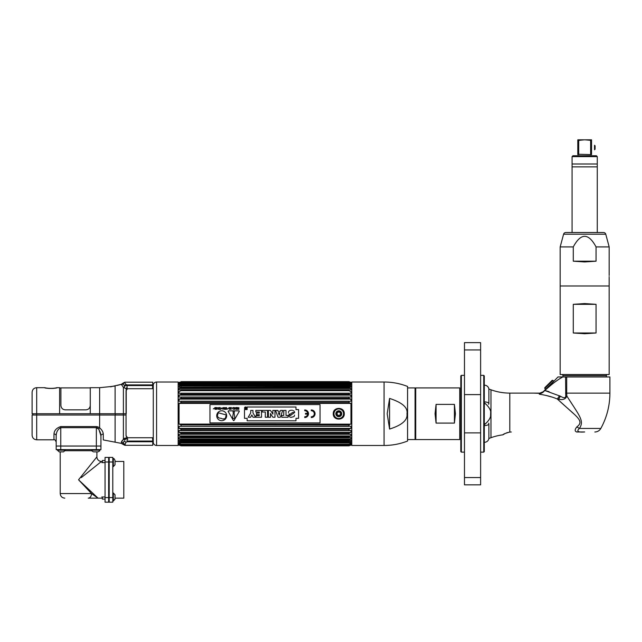 <?xml version="1.0" encoding="UTF-8"?>
<svg xmlns="http://www.w3.org/2000/svg" width="642" height="642" viewBox="0 0 642 642"><rect width="100%" height="100%" fill="white"/><g stroke="black" fill="none" stroke-linecap="round" stroke-linejoin="round"><path stroke-width="0.96" d="M156.576 382.014L156.576 445.476L178.147 445.476L178.147 382.014L156.576 382.014A3.306 3.306 0 0 0 153.269 385.312M156.576 445.476A3.306 3.306 180 0 1 153.269 442.178M126.225 413.745L126.225 389.903M125.864 388.932L127.068 387.511M152.756 384.598L153.269 384.598L153.269 442.892L152.756 442.892M126.811 387.624L126.225 388.434M136.337 441.744L134.724 441.062M126.281 438.157L126.883 438.839M127.838 439.152L126.225 437.828M36.69 387.688C33.898 387.961 32.373 389.493 32.1 392.278L32.1 413.745L36.69 413.745L36.69 387.688L44.675 387.688A1.099 1.099 139.7 0 1 45.189 387.816A1.099 1.099 139.7 0 0 44.675 387.688C44.467 388.579 57.25 388.57 57.034 387.688L59.626 387.688L59.626 413.745L36.69 413.745L36.69 439.802C33.898 439.529 32.373 437.996 32.1 435.212L32.1 415.029L115.111 415.029L115.111 442.186L103.298 439.931L103.298 434.144C103.089 431.849 101.861 429.755 99.622 427.861L96.87 426.617M97.616 426.778L98.346 427.058M96.364 427.668L96.356 426.585L60.757 426.585C56.504 427.949 54.241 430.421 53.968 433.984A2.199 1.709 180 0 1 56.175 435.693L56.175 446.038L60.757 446.038L56.175 446.038L56.175 449.633L56.175 446.038M115.111 415.029L126.041 415.029L126.041 435.629L127.22 437.274L123.4 439.232L121.362 442.338A2.199 2.127 180 0 1 123.015 443.253L124.307 441.102L125.96 442.25L127.068 441.744L125.96 442.25L124.829 445.307L123.015 444.344L123.015 443.253L124.829 444.184M121.49 441.768L121.811 441.166M121.9 441.03L122.453 440.292M127.068 437.274L124.781 440.115A2.199 1.685 44.1 0 0 123.4 439.232L124.789 438.085M126.225 436.408L126.041 435.629M125.447 438.992L125.912 438.39M127.068 441.744L125.96 442.25L127.068 441.744L125.96 442.25L127.068 441.744L125.96 442.25L127.068 441.744L125.96 442.25L127.068 441.744L152.756 441.744L152.756 445.307L124.829 445.307M123.617 441.937L123.264 442.482M98.948 429.586L100.938 435.854A2.199 1.717 0 0 1 103.298 434.144A2.199 1.717 0 0 0 100.938 435.854C100.938 444.136 100.938 444.136 100.938 435.854L100.938 449.633L96.356 449.633L96.356 446.038L60.757 446.038L100.938 446.038L96.356 446.038L96.356 427.668L98.563 429.057L97.68 428.174M96.356 427.668L60.757 427.668C57.884 429.153 56.352 431.825 56.175 435.693C56.175 444.023 56.175 444.023 56.175 435.693L56.175 442.001C55.26 439.971 54.53 439.24 53.968 439.802L36.69 439.802M97.207 427.877L96.733 427.708M99.117 429.859L99.39 430.341M99.967 431.568L100.69 433.84M98.563 429.057L99.622 427.861L99.622 413.745L90.265 413.745L90.265 387.688L99.622 387.688L99.622 413.745L115.111 413.745L115.111 386.027L109.934 386.644A1.099 1.099 -179.2 0 1 110.448 386.661M120.993 384.43A1.099 0.891 75.8 0 1 121.362 384.333L123.4 387.375L127.196 389.156L126.041 390.585L126.041 415.029M32.83 413.745L32.83 415.029L32.83 413.745M152.756 441.062L127.068 441.062L127.068 437.74L152.515 437.74L152.756 441.062M127.068 438.935L127.068 439.409M126.955 385.537L124.299 385.593L124.781 386.5L123.015 383.146L121.362 384.333L117.213 385.433M126.041 413.745L115.111 413.745M124.781 386.5A2.199 1.749 -47.2 0 1 123.4 387.375A2.199 1.749 -47.2 0 0 124.781 386.5M121.362 384.727A2.199 2.159 180 0 0 123.015 383.796A2.199 2.159 0 0 1 124.829 382.857L124.829 382.183L152.756 382.183L152.539 388.715L127.068 388.715L127.068 386.123M124.5 385.585L125.96 384.462L127.068 384.911L125.96 384.462L127.068 384.911L125.96 384.462L124.829 382.857M125.856 385.545L126.522 385.537M45.301 387.888L44.94 387.72C44.025 387.8 52.467 389.14 55.79 387.945L57.034 387.688A1.099 1.099 -139.7 0 0 56.761 387.72L56.4 387.888M90.265 413.745L59.626 413.745M112.791 497.598L112.791 502.18L109.196 502.18L109.196 457.417L112.791 457.417L112.791 497.598L109.196 497.598M112.791 466.614L113.345 466.614L113.345 458.597C113.77 458.203 114.324 458.813 115.022 460.442L115.022 462.609L115.022 460.442L115.022 461.454L123.802 461.454L123.802 498.144L115.022 498.144L115.022 499.155L115.022 494.822L115.022 499.155L112.791 501.001M112.791 502.18L109.196 502.18M96.356 449.633L56.175 449.633M97.905 498.023L97.648 498.007A4.59 3.531 90 0 1 96.781 498.144L98.025 498.144L91.878 493.834M95.65 498.144L102.375 498.144M96.781 498.144L88.275 498.144A4.59 3.242 -90 0 0 91.517 493.562L60.212 493.562C60.484 496.346 62.009 497.871 64.794 498.144M96.902 451.856L95.746 451.856L97.913 451.856L96.902 451.856L96.902 456.863L78.557 479.799L91.517 493.562M57.355 450.186L59.2 451.856L63.534 451.856L59.2 451.856L57.355 450.186L65.372 450.186L65.235 450.732L91.878 450.732L91.742 450.186L99.759 450.186C100.152 450.612 99.534 451.174 97.913 451.856C99.534 451.174 100.152 450.612 99.759 450.186M60.212 451.856L60.212 493.562M87.32 468.853L96.878 456.895M86.285 488.008L80.459 481.821M96.902 456.863A4.59 4.59 45 0 0 101.492 461.454L81.325 477.584M83.115 476.155L89.487 471.059M105.055 502.18L105.055 457.417L108.65 457.417L108.65 502.18L105.055 502.18L108.65 502.18M78.557 479.799L97.592 497.719M115.022 499.155L113.345 501.001L113.345 492.984L112.791 492.984M105.055 499.099L102.375 499.099L102.375 496.988L105.055 496.988M108.65 496.988L109.196 496.988M101.821 496.988C101.821 498.994 101.821 498.994 101.821 496.988C101.821 494.99 101.821 494.99 101.821 496.988M115.022 462.609L115.022 464.768L115.022 462.609M105.055 462.609L102.375 462.609L102.375 460.499L105.055 460.499M109.196 462.609L108.65 462.609M101.821 462.609C101.821 464.607 101.821 464.607 101.821 462.609C101.821 460.603 101.821 460.603 101.821 462.609M95.746 451.856L93.588 451.856L95.746 451.856M181.084 402.638L179.07 403.401L350.949 403.401L348.935 402.638L181.084 402.638L181.084 401.402L348.935 401.402L350.949 401.186L350.949 399.099L348.935 398.273L348.935 397.117L350.949 397.037L350.949 395.127L348.935 394.252L348.935 393.209L350.949 393.265L350.949 391.572L348.935 390.665L348.935 389.758L350.949 389.951L350.949 388.514L348.935 387.599L348.935 386.845L350.949 387.174L350.949 386.019L179.503 385.874L179.07 387.174L348.935 386.845M348.935 402.638L348.935 401.402M350.516 424.145L179.07 424.097L181.084 424.868L348.935 424.868L350.516 424.145M348.935 426.103L179.07 426.312L179.07 428.399L179.503 428.471L350.516 428.471L350.949 428.399L350.949 426.312L348.935 426.103L348.935 424.868M350.516 428.471L348.935 429.225L181.084 429.225L181.084 430.381L180.37 430.646L349.657 430.646L348.935 430.381L348.935 429.225M179.07 432.371L179.07 430.461L181.084 430.381L350.949 430.461L350.949 432.371L179.07 432.371L181.084 433.246L348.935 433.246L350.949 432.371M350.476 445.099L348.935 445.588L350.949 444.569L350.949 444.055L348.935 444.224L350.949 443.357L350.949 442.515L348.935 442.964L348.935 442.386L350.949 441.479L350.949 440.324L180.843 440.741L349.176 440.741L348.935 439.898L350.949 438.984L350.949 437.547L348.935 437.732L348.935 436.833L350.949 435.926L350.949 434.233L348.935 434.289L348.935 433.246M350.516 445.259L348.935 445.845L181.084 445.853L178.147 444.786M351.776 444.818L348.935 445.845M348.935 383.266L181.084 383.266L179.07 384.141L350.949 384.141L348.935 383.266L350.949 383.435L350.949 382.921L349.36 382.921L350.949 382.921L348.935 381.902L350.949 382.391L348.935 381.637L351.776 382.672M350.949 384.141L350.949 384.983L348.935 384.534L181.084 384.534L181.084 385.112L179.503 385.874M349.071 384.486L348.935 385.112L350.516 385.874M350.949 403.401L350.949 424.097M348.935 398.273L181.084 398.273L181.084 397.117L348.935 397.117M348.935 394.252L181.084 394.252L181.084 393.209L348.935 393.209M348.935 390.665L181.084 390.665L181.084 389.758L348.935 389.758M348.935 387.599L181.084 387.599L181.084 386.845M181.084 383.266L348.935 382.873L181.084 382.873L179.07 382.921L179.07 383.435L181.084 382.873M348.935 382.102L181.084 382.102L348.935 381.902M178.147 382.704L181.084 381.902M348.935 445.588L181.084 445.588L348.935 445.387M348.935 444.617L181.084 444.224L348.935 444.224L350.949 443.349L350.564 442.643M348.935 442.964L181.084 442.964L181.084 442.386L348.935 442.386M350.949 441.479L179.07 441.479L179.07 440.324L181.084 440.645L181.084 439.898L348.935 439.898M348.935 437.732L181.084 437.732L181.084 436.833L348.935 436.833M348.935 434.289L181.084 434.289L181.084 433.246M181.084 426.103L181.084 424.868M181.084 398.273L179.07 399.099L179.07 401.186L181.084 401.402M181.084 394.252L179.07 395.127L179.07 397.037L181.084 397.117M181.084 390.665L179.07 391.572L179.07 393.265L181.084 393.209M181.084 387.599L179.07 388.514L179.07 389.951L181.084 389.758M179.07 384.141L179.07 384.983L180.956 384.486L349.047 384.486M181.084 382.102L179.07 382.921L180.651 382.921M181.084 445.588L179.07 444.922L181.084 445.845M181.084 444.617L179.07 444.055L179.07 444.569L181.084 445.387M179.503 443.502L181.084 444.224L179.503 443.502M181.084 442.964L179.07 442.515L179.07 443.357L179.455 442.643M179.07 441.479L181.084 442.386M181.084 437.732L179.07 437.547L179.07 438.984L181.084 439.898M181.084 434.289L179.07 434.233L179.07 435.926L181.084 436.833M179.503 428.471L181.084 429.225M179.07 424.097L179.07 403.401M349.368 382.921L348.935 382.873M350.476 382.391L350.034 382.231L350.516 382.231M349.368 444.569L180.651 444.569M179.503 445.259L179.985 445.259L179.543 445.099M179.503 382.231L179.993 382.231L179.543 382.391M333.262 413.745C332.933 420.847 344.61 420.847 344.272 413.745C344.61 406.643 332.925 406.643 333.262 413.745M179.07 399.099L350.949 399.099M349.112 401.186L180.908 401.186M179.07 395.127L350.949 395.127M348.959 397.037L181.06 397.037M179.07 388.514L350.949 388.514M179.07 386.019L350.949 386.019M350.516 383.988L179.503 383.988M349.168 382.231L180.859 382.231M180.49 382.391L349.529 382.391L180.49 382.391M349.97 382.568L180.049 382.568M350.949 384.133L179.078 384.133M180.851 445.259L349.168 445.259M180.049 444.922L349.97 444.922M350.516 439.112L179.503 439.112M350.949 438.984L179.07 438.984M350.949 435.926L179.07 435.926M349.071 430.549L180.956 430.549M180.908 426.312L349.112 426.312M350.949 428.399L179.07 428.399M341.632 413.761L341.632 413.745C339.73 417.436 337.82 417.436 335.91 413.745C337.812 410.053 339.722 410.053 341.632 413.745L341.56 413.119M335.975 414.371L336.151 414.909M337.812 416.441L339.73 416.441M341.392 414.901L341.568 414.355M336.4 412.14L336.167 412.549M343.574 413.745A4.807 4.807 0 0 1 338.767 418.552A4.807 4.807 0 0 1 333.96 413.745A4.807 4.807 0 0 1 338.767 408.938A4.807 4.807 0 0 1 343.574 413.745M335.822 413.745A2.945 2.945 0 0 0 338.767 416.69A2.945 2.945 0 0 0 341.713 413.745A2.945 2.945 0 0 0 338.767 410.8A2.945 2.945 0 0 0 335.822 413.745M340.742 414.251A0.57 0.57 0 0 0 340.196 415.205M339.321 415.703A0.57 0.57 0 0 0 338.222 415.703M337.347 415.205A0.57 0.57 0 0 0 336.793 414.251M336.793 413.239A0.57 0.57 0 0 0 337.347 412.284M338.222 411.787A0.57 0.57 0 0 0 339.321 411.787M340.196 412.284A0.57 0.57 0 0 0 340.742 413.239M341.311 413.745A2.536 2.536 0 0 1 338.767 416.281A2.536 2.536 0 0 1 336.231 413.745A2.536 2.536 0 0 1 338.767 411.209A2.536 2.536 0 0 1 341.311 413.745M338.767 415.783A2.038 2.038 0 0 0 340.806 413.745A2.038 2.038 0 0 0 338.767 411.707A2.038 2.038 0 0 0 336.737 413.745A2.038 2.038 0 0 0 338.767 415.783M245.445 407.983L246.014 408.657L246.014 407.453L245.83 407.975L245.1 407.453L245.621 407.975L246.014 407.453L246.014 408.657L245.445 407.983M245.605 407.06A0.995 0.995 0 0 1 246.6 408.055A0.995 0.995 0 0 1 245.605 409.05A0.995 0.995 0 0 0 246.6 408.055A0.995 0.995 0 0 0 245.605 407.06A0.995 0.995 0 0 0 244.61 408.055A0.995 0.995 0 0 0 245.605 409.05A0.995 0.995 0 0 1 244.61 408.055A0.995 0.995 0 0 1 245.605 407.06M216.185 407.51L216.41 409.331L216.41 407.51L216.185 409.05L215.287 407.51M215.206 409.331L214.99 407.51L214.99 409.331L215.206 407.847L216.065 409.331M217.261 416.377L218.232 412.782L226.257 414.933L225.294 418.528L226.257 414.933L218.232 412.782L217.261 416.377L217.774 416.907A6.388 6.388 0 0 0 218.408 417.236L218.312 417.597A4.687 4.687 0 0 0 221.057 418.231A4.687 4.687 0 0 0 223.761 419.057L223.857 418.696A6.388 6.388 0 0 0 224.572 418.728L225.294 418.528M209.966 404.572L320.053 404.572L320.053 422.918L209.966 422.918L209.966 404.572M244.498 409.572L244.498 418.327L247.146 418.327L247.146 420.815L295.97 420.815L295.97 418.327L298.578 418.327L298.578 409.572L295.97 409.572L295.97 407.012L247.146 407.012L247.146 409.572L244.498 409.572L244.498 418.327M311.274 417.541A3.796 3.796 0 0 0 315.062 413.745A3.796 3.796 0 0 0 311.274 409.949L311.274 410.719A3.025 3.025 0 0 1 314.291 413.745A3.025 3.025 0 0 1 311.274 416.77L311.274 417.541L311.274 416.77A3.025 3.025 0 0 0 314.291 413.745A3.025 3.025 0 0 0 311.274 410.719L311.274 409.949A3.796 3.796 0 0 1 315.062 413.745A3.796 3.796 0 0 1 311.274 417.541M307.703 414.13A3.025 3.025 0 0 1 304.709 416.77L304.709 417.541A3.796 3.796 0 0 0 308.497 413.745A3.796 3.796 0 0 0 304.709 409.949L304.709 410.719A3.025 3.025 0 0 1 307.703 413.36L305.48 413.36L305.48 414.13L307.703 414.13M239.225 411.482A0.409 0.409 0 0 0 238.872 410.864L228.552 410.864A0.409 0.409 0 0 0 228.191 411.482L233.351 420.414A0.409 0.409 0 0 0 234.065 420.414L239.225 411.482M238.856 407.51L238.607 408.328L237.572 407.51L237.757 409.211L238.856 409.331L238.856 407.51M236.128 408.344L236.978 408.561L236.978 409.115L236.087 409.331L237.219 409.331L237.219 407.51L236.071 407.51L236.978 407.726L236.978 408.344L236.128 408.344M235.887 407.51L235.429 407.983L234.121 407.51L234.852 409.331L235.887 407.51M233.319 407.51L232.581 407.806L232.46 408.713L233.897 409.331L233.897 407.51L233.319 407.51M231.144 409.331L231.385 407.51L231.144 409.331M230.494 407.51L230.494 409.05L229.29 407.51L229.29 409.331L229.507 407.847L230.719 409.331L230.719 407.51L230.374 409.331M226.778 409.106L226.538 407.51L226.538 409.106L225.936 409.331L226.778 409.106M220.118 407.51L219.877 409.106L219.267 409.331L220.72 409.331L220.118 409.106L219.877 407.51M219.026 407.51L218.778 409.331L219.026 407.51M228.672 408.047L227.621 408.882L228.672 408.047M225.687 407.51L225.446 408.328L224.403 407.51L224.596 409.211L225.687 409.331L225.687 407.51M222.846 409.331L223.352 407.702L224.074 409.331L223.761 407.566L222.702 407.79L222.846 409.331M221.137 407.999C222.14 408.264 222.14 408.553 221.129 408.85L221.137 407.999M216.86 408.93L218.208 409.115L218.208 407.726L216.98 407.726L216.86 408.93M213.321 408.882L214.629 408.047L213.321 408.882M245.605 409.139A1.083 1.083 0 0 0 246.688 408.055A1.083 1.083 0 0 0 245.605 406.972A1.083 1.083 0 0 0 244.522 408.055A1.083 1.083 0 0 0 245.605 409.139M216.723 415.743A4.959 4.959 0 0 0 221.683 420.703A4.959 4.959 0 0 0 226.65 415.743A4.959 4.959 0 0 0 221.683 410.784A4.959 4.959 0 0 0 216.723 415.743M288.796 415.928L288.619 415.262L290.818 415.47M289.582 414.267L289.036 413.921M288.435 412.75L288.459 412.188M288.491 412.02L288.659 411.538M288.956 411.121L289.895 410.511M290.361 410.374L291.075 410.262M291.797 410.23L292.543 410.326M293.466 410.687L294.092 411.177M294.501 411.827L294.654 412.517L292.511 412.517L294.654 412.517L290.746 415.262L288.619 415.262L292.511 412.517M294.501 415.085L294.325 416.104M293.996 416.594L290.93 417.38M290.24 417.22L289.101 416.441M283.764 410.415L286.003 410.415L283.764 410.415L283.764 415.454L281.758 415.454L281.758 417.244L281.758 415.454M288.017 415.454L288.017 417.244L281.758 417.244L288.017 417.244L288.017 415.454L286.003 415.454L286.003 410.415M282.753 410.415L280.305 417.244L278.026 417.244L275.578 410.415L277.809 410.415L275.578 410.415L278.026 417.244L280.305 417.244L282.753 410.415L280.562 410.415L282.753 410.415M272.826 410.415L274.969 410.415L274.969 417.244L272.874 417.244L274.969 417.244L274.969 410.415L272.826 410.415L272.826 412.573L272.826 410.415M270.523 415.069L270.523 417.244L268.38 417.244L268.38 410.415L270.475 410.415L268.38 410.415L268.38 417.244L270.523 417.244L270.434 413.512L272.874 417.244M267.529 410.415L267.529 417.244L265.29 417.244L267.529 417.244L267.529 410.415L262.217 410.415L267.529 410.415M262.217 412.003L262.217 410.415L262.217 412.003L265.29 412.003L265.29 417.244M255.829 410.415L261.527 410.415L261.527 417.244L255.957 417.244L255.957 415.647L255.957 417.244L261.527 417.244L261.527 410.415L255.829 410.415L255.829 412.003L255.829 410.415M256.471 414.676L256.471 413.079L256.471 414.676L259.288 414.676L259.288 415.647L255.957 415.647M255.516 417.244L253.012 417.244L255.516 417.244L252.972 412.894L252.972 410.415L250.733 410.415L252.972 410.415M250.661 417.244L248.197 417.244L250.661 417.244L251.841 414.925L253.012 417.244M247.146 407.012L295.97 407.012M298.578 409.572L298.578 418.327M295.97 420.815L247.146 420.815M280.562 410.415L280.305 411.313L278.074 411.313L277.809 410.415M272.826 412.573L272.914 414.13L270.475 410.415M255.829 412.003L259.288 412.003L259.288 413.079L256.471 413.079M250.733 410.415L250.733 412.934L248.197 417.244M278.459 412.734L279.872 412.734L279.182 415.181L278.459 412.734M305.48 414.13L305.48 413.36M304.709 410.719L304.709 409.949A3.796 3.796 0 0 1 308.497 413.745A3.796 3.796 0 0 1 304.709 417.541L304.709 416.77M233.712 412.742A0.706 0.706 0 0 0 234.418 412.036A0.706 0.706 0 0 0 233.712 411.337A0.706 0.706 0 0 0 233.006 412.036A0.706 0.706 0 0 0 233.712 412.742M234.234 413.665A0.53 0.53 0 0 0 233.19 413.665L232.661 417.292A1.059 1.059 0 0 0 233.712 418.496A1.059 1.059 0 0 0 234.755 417.292L234.234 413.665M229.507 409.331L229.587 407.51M227.388 409.106L225.936 409.106M220.72 409.106L219.267 409.106M90.265 405.455C89.992 408.135 88.524 409.604 85.859 409.853L65.307 409.853C62.643 409.604 61.175 408.135 60.91 405.455L60.91 387.896L59.626 388.057M407.927 387.912L415.077 387.912L415.077 439.577L407.927 439.577M415.711 413.745L415.711 387.912L459.736 387.912L459.736 439.577L415.711 439.577L415.711 413.745M436.07 423.094L436.07 404.396L435.059 413.745L436.07 423.094L454.416 423.094L454.416 404.396L455.427 413.745L454.416 423.094M436.07 404.396L454.416 404.396M406.98 413.745C407.863 420.02 402.061 425.124 389.574 429.065L387.19 413.745L389.574 398.425C402.293 402.542 408.095 407.654 406.98 413.745M407.574 386.452L407.574 441.038C400.014 443.983 392.182 445.468 384.068 445.476L384.068 382.014C392.182 382.022 400.014 383.507 407.574 386.452L407.574 441.038M389.574 429.065L389.574 398.425M384.068 445.476L351.776 445.476L351.776 382.014L384.068 382.014M490.705 411.787L490.592 416.16M488.859 389.012L490.978 389.782A55.043 55.043 0 0 0 509.804 393.105L509.804 432.082L506.739 432.772M488.859 438.478L490.978 437.708A55.043 55.043 0 0 1 502.943 434.819C503.127 434.144 505.414 433.238 509.804 432.082L511.281 432.002L509.804 432.082M484.421 424.659C493.176 417.396 493.176 410.118 484.421 402.831M505.302 433.366L502.943 434.819M576.636 432.002L584.669 431.962C577.985 432.475 576.227 431.304 579.389 428.439A9.173 5.12 36.3 0 0 576.765 426.978C585.006 420.823 576.765 417.059 557.842 399.468L557.344 399.027L557.842 399.468A9.173 5.545 142.5 0 0 558.452 399.204A4.59 1.974 116.4 0 0 560.297 396.162L544.817 390.537L549.038 391.62M576.997 432.002C574.662 431.44 574.582 429.763 576.765 426.978L576.797 426.946M556.582 398.706L557.344 399.027C552.337 396.868 546.326 395.255 539.312 394.196L539.794 393.345L533.855 393.105L509.804 393.105M546.061 395.456L552.032 397.069M559.944 401.362L573.33 413.44M560.354 378.363L562.89 376.958L609.9 376.958L609.9 393.121C609.852 405.656 606.834 417.428 600.84 428.439L579.389 428.439C584.517 420.863 579.702 416.225 566.854 396.042C565.658 399.163 562.857 400.215 558.452 399.204A9.173 5.545 142.5 0 1 557.842 399.468M565.578 376.958L565.763 396.218C565.498 398.217 563.676 398.192 560.297 396.162A4.59 1.974 116.4 0 1 558.452 399.204M565.763 396.218L566.854 396.042L566.693 393.121L609.9 393.121M541.583 393.105L539.794 393.345M541.607 393.105L533.855 393.105M549.448 385.866L557.978 376.958L562.89 376.958C558.099 379.366 552.072 383.892 544.825 390.537L542.827 392.455M542.835 392.455L539.312 394.196M554.985 381.998L557.689 380.072M552.746 382.359L552.176 383.017M552.064 383.146L549.897 385.425M559.503 395.753L557.344 399.027M460.804 375.915L460.804 451.583L461.357 452.128L461.357 375.361L460.804 375.915M464.471 452.128L461.357 452.128M464.471 375.361L461.357 375.361M464.471 349.938L480.617 349.938L480.617 342.643L464.471 342.643L464.471 477.552L480.617 477.552L480.617 484.846L464.471 484.846L464.471 477.552M480.617 349.938L480.617 477.552M480.617 375.361L483.739 375.361L484.293 375.915L484.293 451.583L483.739 452.128L480.617 452.128M483.739 375.361L483.739 452.128M484.293 423.824L485.512 423.656M484.293 425.582A4.59 1.757 0 0 0 488.875 423.824A4.59 1.757 0 0 0 488.602 423.23M488.875 423.824L488.875 438.085A4.59 4.237 180 0 1 484.293 442.322M484.293 401.908A4.59 1.757 0 0 1 488.875 403.666A4.59 1.757 0 0 1 488.602 404.259M485.512 403.834L484.293 403.666M484.293 385.168A4.59 4.237 0 0 1 488.875 389.405L488.875 403.666M544.801 387.696L548.469 384.028L544.801 387.696L544.801 388.474L552.914 380.361L553.741 381.196L543.172 391.756L539.93 393.105M548.469 384.028L552.136 380.361L552.914 380.361M609.154 277.296L609.17 374.527L560.177 374.527L560.177 285.979L609.17 285.979L560.177 285.979L560.177 246.913L573.282 246.913C580.866 232.797 588.449 232.797 596.057 246.913L609.17 246.913L605.767 234.218A2.279 2.279 0 0 0 603.568 232.532L565.779 232.532A2.279 2.279 0 0 0 563.58 234.218L560.177 246.913M584.669 303.578L596.057 304.324L573.282 304.324L584.669 303.578M596.057 332.989L573.282 332.989L584.669 333.736L596.057 332.989L596.057 304.324M573.282 332.989L573.282 304.324M562.954 376.958L562.954 375.666A1.14 1.14 0 0 0 561.822 374.527M606.385 376.958L606.385 375.666L562.954 375.666M607.525 374.527A1.14 1.14 0 0 0 606.385 375.666M596.057 261.19L573.282 261.19L584.669 261.944L596.057 261.19L596.057 246.913M609.162 275.402L609.17 246.913M609.138 276.437C609.17 274.969 609.17 274.969 609.138 276.437C609.17 277.906 609.17 277.906 609.138 276.437C609.17 277.906 609.17 277.906 609.138 276.437M573.282 261.19L573.282 246.913M597.269 156.616L572.07 156.616L572.929 155.765L596.418 155.765L597.269 156.616L597.277 166.864L572.07 166.864L572.07 232.532M597.269 166.864L597.269 232.532M577.8 154.257L577.8 139.82L591.539 139.82L591.539 154.257M591.587 154.626L578.707 154.257L578.707 140.413L584.316 139.82M585.031 139.82L591.539 140.413M590.64 154.257L590.64 140.413M587.847 140.004L587.43 139.956M581.451 140.004L577.8 140.413M578.755 154.626L577.752 154.626M572.07 156.616L572.07 163.999L597.277 163.999M572.07 163.999L572.07 166.864M595.086 149.217L595.086 145.822L594.532 145.277L594.532 149.771L595.086 149.217M53.968 433.984L53.968 439.802M123.4 439.232L123.4 387.375M121.362 442.338L121.362 443.389L115.111 442.186M60.757 426.585L60.757 449.633M115.327 413.745L115.327 415.029L115.327 413.745M115.111 391.925L115.111 408.994M152.756 384.911L127.068 384.911L127.068 385.537L152.756 385.537M112.791 461.999L109.196 461.999M108.65 497.598L105.055 497.598M108.65 461.999L105.055 461.999M348.935 385.112L181.084 385.112M348.935 381.645L181.084 381.645L348.935 381.637M490.978 437.708L490.978 389.782M566.693 376.958L566.693 393.121L565.578 393.121M464.471 432.885L480.617 432.885M464.471 394.605L480.617 394.605M563.58 234.218L605.767 234.218M123.015 444.344L121.362 443.389M109.934 386.644L99.622 387.688M124.829 382.183L123.015 383.146M121.169 384.357L111.507 386.612M117.671 385.28L119.934 384.67M115.135 385.994L110.191 386.62L110.881 386.893M44.675 387.688L45.903 387.945C49.916 389.204 58.261 387.624 56.769 387.72M101.492 461.454L102.375 461.454M113.345 492.984L115.022 494.822M109.196 499.099L108.65 499.099M115.022 460.442C114.324 458.813 113.77 458.203 113.345 458.597L112.791 458.597M113.345 466.614L115.022 464.768M109.196 460.499L108.65 460.499M65.372 450.186L63.534 451.856M91.742 450.186C91.349 450.612 91.966 451.174 93.588 451.856M348.935 445.853L181.084 445.853M60.91 387.896L90.265 387.896M600.84 428.439C599.484 430.726 597.477 431.906 594.829 432.002M544.801 388.474L545.628 389.301"/></g></svg>
